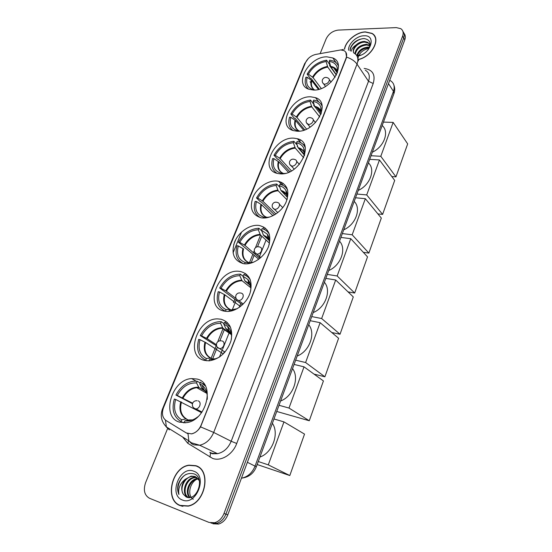 <?xml version="1.0" encoding="UTF-8"?>
<svg xmlns="http://www.w3.org/2000/svg" width="552" height="552" viewBox="0 0 552 552"><rect width="100%" height="100%" fill="white"/><g stroke="black" fill="none" stroke-linecap="round" stroke-linejoin="round"><path stroke-width="0.83" d="M258.902 225.43C249.904 224.243 238.678 231.957 234.607 242.011C230.929 253.534 233.882 260.758 243.473 263.677L244.681 263.822C253.734 264.629 264.932 256.48 268.61 246.316C271.722 234.855 268.555 227.9 259.116 225.457L258.902 225.43M310.783 96.814C292.146 95.696 276.2 126.173 293.395 130.603L296.914 131.19C315.275 132.901 331.855 102.52 315.482 97.649L310.783 96.814M294.092 138.186C274.489 136.309 258.529 169.864 277.663 173.473L279.733 173.783C299.08 176.295 315.675 142.844 297.431 138.738L294.092 138.186M276.814 181.035C267.92 180.221 256.942 187.783 252.926 197.374C249.276 208.332 252.119 215.156 261.448 217.854L261.931 217.916C270.59 219.04 281.83 211.747 286.095 202.129C289.924 191.24 287.44 184.299 278.643 181.304L276.814 181.035M240.334 271.467L238.85 271.287C217.992 268.81 203.398 307.588 224.333 311.142L227.286 311.452C236.428 311.583 246.965 302.979 250.18 292.684C252.837 281.147 249.552 274.075 240.334 271.467M221.069 319.228L217.861 318.904C197.278 317.876 184.437 356.15 204.454 360.421L209.18 360.836C219.579 359.131 226.837 352.5 230.964 340.943C233.261 329.371 229.956 322.133 221.069 319.228M196.947 379.031L191.682 378.589C171.596 379.217 160.577 417.008 179.545 422.17L186.355 422.653C206.924 420.583 215.611 382.66 196.947 379.031M326.908 56.835C309.161 56.387 293.333 84.145 308.699 89.196L313.508 90.052C330.972 91.059 347.429 63.376 332.808 57.946L326.908 56.835M340.681 49.942L315.627 54.448C310.942 55.614 307.554 58.36 305.456 62.707L163.551 407.528C161.501 413.351 162.336 417.685 166.042 420.521L186.279 432.94L191.475 433.865C195.787 432.899 199.003 429.98 201.135 425.123L346.049 58.174C347.291 54.593 346.573 52.054 343.889 50.563L340.681 49.942M304.193 144.3L303.828 145.204M286.867 187.818L286.605 188.46M268.9 232.93L268.762 233.289M267.982 235.242L267.672 236.028M266.057 240.072L259.06 257.646M258.522 258.991L258.288 259.592M249.442 281.81L249.187 282.445M240.782 303.565L239.251 307.395M229.232 332.559L222.732 348.892M222.401 349.726L219.503 356.999M358.262 59.602C372.082 56.815 381.632 38.233 371.917 33.341L365.403 31.892C356.44 32.044 345.683 40.958 344.434 49.211M195.787 465.674L189.025 465.163C171.734 467.151 164.123 500.105 180.173 505.625L188.204 506.129C205.779 502.962 211.561 469.966 195.787 465.674M197.485 466.433L196.222 466.074M180.4 505.473L181.573 506.087M373.973 35.362L374.511 35.79M345.821 52.212L346.58 57.111L346.207 58.408L200.569 426.882C198.133 430.732 195.125 433.072 191.558 433.9M211.009 523.117L216.639 523.399C220.841 522.088 223.933 519.011 225.906 514.147L403.712 37.971C404.644 35.314 404.374 33.134 402.912 31.436C404.374 33.134 404.644 35.314 403.712 37.971L225.906 514.147C223.933 519.011 220.841 522.088 216.639 523.399L211.009 523.117M165.441 420.1L166.373 426.91L188.846 440.862L188.018 433.755L187.08 433.361M233.724 244.536L235.78 239.533M167.58 428.614L145.583 482.689C143.14 490.148 144.451 495.344 149.509 498.27L209.077 522.44L214.721 522.723C218.937 521.412 222.035 518.314 224.015 513.443L402.622 36.094C403.733 32.796 403.119 30.319 400.773 28.663L396.281 27.607L338.245 30.091C332.759 30.822 328.73 33.741 326.149 38.847L320.139 53.613M375.153 36.963L374.704 36.466M212.927 523.786L218.551 524.069C222.739 522.772 225.816 519.694 227.783 514.85L404.788 39.841C405.713 37.191 405.451 35.011 403.995 33.313M375.401 37.591L375.001 37.067M358.179 59.478C371.896 56.794 381.439 38.323 371.786 33.472L365.348 32.037C356.468 32.188 345.807 41.027 344.586 49.197M358.517 60.892L357.965 58.498M357.986 58.139C359.173 53.116 362.781 49.866 368.826 48.376M356.84 55.331C358.538 50.432 362.305 47.693 368.143 47.113L369.523 47.272M357.448 55.435C359.414 50.819 363.126 48.279 368.591 47.817L369.267 47.858M354.888 53.599C355.936 48.245 359.752 45.147 366.342 44.284L370.026 45.443M355.364 53.965C356.64 48.742 360.449 45.754 366.79 44.995L369.957 45.816M351.21 51.26C351.61 49.024 353.163 46.975 355.867 45.119C353.522 47.872 352.783 50.439 353.659 52.819M355.867 45.119C358.414 42.725 361.298 41.497 364.52 41.434L367.908 42.38L370.047 45.305M353.735 52.882C351.907 48.914 358.828 41.759 364.976 42.152L368.363 43.097L369.661 44.27M367.956 50.059C371.641 43.539 370.344 39.703 364.058 38.55C357.275 39.185 352.666 42.497 350.223 48.493L350.072 50.749M356.544 55.248L360.697 55.145M357.047 56.069C370.551 54.993 377.237 34.686 363.885 35.783C356.585 35.825 347.953 44.001 348.588 50.246M350.223 50.812C349.906 45.478 357.496 38.599 364.299 38.564M182.215 506.122L182.878 506.363M198.603 467.109L197.595 466.702M180.256 505.411L188.197 505.915C205.592 502.789 211.319 470.131 195.712 465.881L189.005 465.37C171.893 467.344 164.372 499.96 180.256 505.411M193.248 499.229C186.893 495.744 189.702 482.172 197.388 478.97M189.653 497.49C184.202 492.784 189.039 479.474 197.092 478.584L197.913 478.501M190.074 497.428C185.106 492.425 190.033 479.764 197.83 478.894L198.202 478.846M188.446 497.518C180.759 494.937 184.768 478.336 194.118 477.356L196.643 477.363M188.612 497.531C181.58 494.178 185.941 478.612 194.863 477.659L196.974 477.611M183.319 494.247L186.183 496.952C196.836 502.099 205.551 477.68 194.062 473.899C186.962 472.215 181.663 475.707 178.158 484.366C177.275 488.127 177.53 491.494 178.945 494.475C177.889 488.596 180.007 483.524 185.293 479.267C181.353 484.366 180.697 489.355 183.319 494.247C179.421 488.713 184.527 477.259 191.868 476.417L195.587 476.735M185.293 479.267L191.116 476.107L194.953 476.459L199.279 480.564M193.642 471.166C179.98 465.377 168.167 495.034 182.374 499.995C196.339 506.281 208.159 475.493 193.642 471.166M178.945 494.475C175.86 488.423 179.628 477.949 186.127 474.389M318.435 89.417L311.811 80.668L307.167 77.245C305.498 84.339 307.981 88.568 314.612 89.928L314.578 90.024M319.263 89.196L311.3 78.653L310.534 78.653L307.133 74.161C311.638 66.337 318.124 61.686 326.591 60.202L326.066 61.5C318.421 62.88 312.542 67.096 308.423 74.154L313.06 77.584L321.271 88.506M335.085 77.266L327.764 67.068L326.066 61.5M372.345 152.2C384.116 146.832 389.622 131.583 382.17 125.539M326.591 60.202L329.882 64.819L329.572 65.584L336.347 75.086M307.167 77.245L305.87 77.245C304.4 82.4 305.318 86.374 308.623 89.169M308.423 74.154L307.133 74.161M310.051 81.724L311.376 83.469M338.404 66.095C337.527 63.839 335.961 62.19 333.718 61.148L329.73 60.14L329.206 61.451L330.896 67.034L336.465 74.844M337.341 72.829L337.175 67.392C335.975 63.901 333.318 61.921 329.206 61.451M395.957 176.868L380.797 156.299L393.155 122.406L407.673 143.893L395.957 176.868L391.823 176.557M380.797 156.299L371.041 155.726M383.44 122.102L393.155 122.406M303.628 130.217L295.61 120.598L290.828 117.259C289.069 124.642 291.504 129.161 298.142 130.817L297.983 131.197M304.725 129.837L295.175 118.342L294.402 118.321L290.835 114.029C295.458 105.977 302.02 101.326 310.534 100.057L309.989 101.409C302.303 102.589 296.348 106.812 292.132 114.064L296.907 117.41L306.553 129.078M319.691 116.907L311.783 106.888L309.989 101.409M321.45 111.29L320.988 110.704M358.255 190.399C370.144 185.148 375.822 169.409 368.398 162.895M310.534 100.057L313.984 104.473L313.667 105.273L314.737 106.639M290.828 117.259L289.531 117.217C287.875 123.089 289.041 127.512 293.022 130.486M292.132 114.064L290.835 114.029M298.142 130.817L299.329 131.121M322.126 106.156C321.057 103.603 319.194 101.816 316.531 100.795L313.681 100.105L313.143 101.458L314.626 106.343L320.836 114.492M321.174 113.615L320.788 107.122C319.456 103.914 316.91 102.023 313.143 101.458M382.612 214.397L366.714 194.925L379.466 159.949L394.694 180.414L382.612 214.397L377.885 213.9M366.714 194.925L356.916 194.035M369.709 159.349L379.466 159.949M288.468 172.321L278.85 161.909L273.923 158.659C272.06 166.345 274.447 171.175 281.085 173.155L280.809 173.832M289.841 171.727L278.498 159.397L277.725 159.349L273.971 155.271C278.712 146.991 285.356 142.333 293.912 141.305L293.353 142.699C285.625 143.672 279.595 147.895 275.275 155.353L280.188 158.61L291.456 170.906M303.69 157.748L295.258 148.088L293.353 142.699M304.656 151.476L303.959 150.668M343.723 229.818C355.716 224.698 361.588 208.449 354.191 201.432M297.452 145.735L297.217 146.328L297.914 147.129M273.923 158.659L272.619 158.576C270.763 165.276 272.219 170.182 276.987 173.3M293.912 141.305L297.28 145.19M284.197 173.542L285.218 173.335M275.275 155.353L273.971 155.271M281.085 173.155L283.776 173.611M305.228 147.515C303.931 144.665 301.73 142.768 298.639 141.823L297.073 141.464L296.514 142.864L298.087 147.674L304.531 155.319M304.442 155.802L303.717 148.108C302.289 145.245 299.888 143.499 296.514 142.864M368.86 253.099L352.176 234.793L365.341 198.692L381.315 218.061L368.86 253.099L363.34 252.34M352.176 234.793L342.337 233.572M355.536 197.768L365.341 198.692M272.923 215.735L261.503 204.668L256.425 201.521C254.451 209.532 256.783 214.687 263.414 217.005L263.007 218.005M274.558 214.859L261.234 201.887L260.461 201.804L256.514 197.968C261.379 189.439 268.113 184.789 276.704 184.009L276.124 185.458C268.362 186.203 262.255 190.419 257.825 198.099L262.89 201.252L275.924 214.003M286.992 199.831L278.146 190.744L276.124 185.458M286.943 192.862L286.136 192.02M328.709 270.521C340.825 265.546 346.884 248.752 339.521 241.21M256.425 201.521L255.121 201.383C253.044 209.042 254.838 214.473 260.516 217.681M276.704 184.009L279.829 187.252M266.409 217.826L266.588 217.378L269.68 217.053M257.825 198.099L256.514 197.968M263.414 217.005L267.065 217.371M287.675 190.226C286.102 187.1 283.549 185.134 280.016 184.32L279.298 185.741L280.968 190.461L287.392 197.326M287.116 199.438C287.758 195.974 287.357 192.972 285.915 190.433C284.432 187.97 282.231 186.41 279.298 185.741M354.674 293.029L337.162 275.972L350.762 238.685L367.522 256.873L354.674 293.029L348.064 291.891M337.162 275.972L327.281 274.399M340.915 237.429L350.762 238.685M243.57 263.69C236.87 260.475 234.676 254.486 236.987 245.737L238.298 245.93C236.208 254.272 238.478 259.778 245.102 262.455L249.532 262.952M258.791 259.226L238.436 242.19C243.432 233.406 250.249 228.763 258.881 228.259L258.281 229.756C250.477 230.26 244.301 234.469 239.747 242.376L244.971 245.419L259.895 258.37M269.39 243.108L260.413 234.924L258.281 229.756M268.106 235.483L267.451 234.869M313.205 312.57C325.432 307.747 331.697 290.393 324.376 282.286M258.881 228.259L261.731 230.881M247.972 263.746L248.283 262.966L253.692 262.165M245.102 262.455L244.557 263.808M239.747 242.376L238.436 242.19M248.497 262.442C243.632 259.923 241.976 255.424 243.535 248.959L238.298 245.93M268.024 237.877L269.272 239.03M269.404 234.358C267.789 231.426 265.339 229.528 262.062 228.666L261.455 230.163L263.49 235.255L269.3 240.589M269.183 244.57C269.88 240.465 269.259 237.001 267.32 234.179L261.455 230.163M340.025 334.236L321.643 318.532L335.692 279.995L353.287 296.921L340.025 334.236L331.8 332.532M321.643 318.532L311.728 316.579M325.811 278.38L335.692 279.995M225.692 311.356L225.464 311.197C218.102 307.843 215.68 301.344 218.199 291.704L219.51 291.953C217.295 300.654 219.496 306.532 226.106 309.596L229.936 309.396L231.412 310.245M240.43 306.532L224.912 294.858L219.51 291.953M242.438 304.821L219.703 288.027C224.83 278.974 231.73 274.337 240.396 274.123L239.775 275.676C231.937 275.917 225.685 280.119 221.007 288.275L226.403 291.194L236.201 298.646M250.849 287.778L242.038 280.726L239.775 275.676M297.183 356.033C309.52 351.376 315.999 333.429 308.72 324.728M240.396 274.123L242.97 276.207M228.838 311.383L229.294 310.258L237.132 308.72M226.106 309.596L225.464 311.197M221.007 288.275L219.703 288.027M232.854 310.058L229.294 310.258M248.49 281.879L249.994 283.1M249.973 279.002L249.559 278.794M250.36 279.967C248.752 277.339 246.496 275.572 243.584 274.675L242.956 276.228L245.04 281.113L250.049 285.177M250.594 291.242C251.319 286.44 250.415 282.514 247.882 279.457L242.956 276.228M324.9 376.788L305.601 362.533L320.125 322.692L338.597 338.259L324.9 376.788L314.053 374.125M305.601 362.533L295.651 360.173M310.21 320.691L320.125 322.692M206.738 360.815L205.723 360.187C198.382 356.371 196.043 349.437 198.706 339.376L200.017 339.694C197.678 348.767 199.803 355.046 206.393 358.531L210.415 358.027L212.837 359.317M223.27 353.922L205.599 342.468L200.017 339.694M216.612 345.938L200.266 335.568C205.082 326.881 211.595 322.237 219.793 321.643L221.228 321.706L220.579 323.32C212.713 323.279 206.379 327.467 201.577 335.871L207.145 338.659L216.412 344.745M231.24 333.946L222.918 328.185L220.579 323.32M280.602 400.98C293.064 396.508 299.77 377.934 292.546 368.605M221.228 321.706L223.933 323.603M208.973 360.849L209.581 359.345C212.955 359.697 216.377 358.841 219.855 356.792M206.393 358.531L205.723 360.187M201.577 335.871L200.266 335.568M214.321 359.055L209.581 359.345M223.512 353.68L224.195 352.003M227.983 327.66L229.404 328.654M229.915 325.97L229.39 325.735M230.481 327.136L224.416 322.402L223.767 324.017L225.906 328.688L229.639 331.359M231.329 339.459C231.999 333.946 230.75 329.592 227.583 326.411L223.767 324.017M309.279 420.755L289 408.059L304.028 366.838L323.424 380.942L309.279 420.755L276.738 411.461M289 408.059L279.022 405.272M294.078 364.437L304.028 366.838M183.581 422.832L181.001 421.555C173.694 417.139 171.465 409.639 174.315 399.048L175.626 399.441C173.114 409.004 175.143 415.794 181.698 419.817L185.969 418.927L189.936 420.7M201.577 412.668L175.626 399.441M192.455 403.698L175.943 395.059C180.359 386.897 186.334 382.274 193.869 381.19L197.23 381.273L196.547 382.957C188.653 382.55 182.222 386.717 177.254 395.453L192.634 403.195M205.855 391.499L198.962 387.559L196.547 382.957M259.93 457.056C272.522 452.819 279.519 433.444 272.371 423.315M184.678 422.818L185.548 422.756M197.23 381.273L200.107 382.929M184.189 422.577L184.885 420.838C189.26 421.48 193.593 420.12 197.885 416.767M181.698 419.817L181.001 421.555M177.254 395.453L175.943 395.059M190.744 420.507L189.15 419.934L184.885 420.838M204.516 384.53L203.005 383.654M205.406 386.007L200.417 382.163L199.741 383.854L201.963 388.249L203.536 389.284M207.235 399.406C207.669 393.107 205.937 388.38 202.032 385.206L199.741 383.854M289.807 475.541L268.286 464.874L283.956 421.894L304.531 434.107L289.807 475.541L257.17 464.529M268.286 464.874L258.281 461.527M273.971 418.968L283.956 421.894M364.127 68.427C372.655 69.621 375.684 74.651 373.2 83.504L236.725 443.477L231.178 441.269L368.508 81.282C370.219 76.155 369.15 72.471 365.314 70.221M236.725 443.477C232.772 454.482 221.131 461.658 212.658 458.429L187.839 443.325L182.588 436.977M210.533 453.026L209.781 452.267L211.906 453.275L217.536 453.675C223.705 452.295 228.252 448.162 231.178 441.269L213.686 432.437C210.629 439.516 205.951 443.787 199.658 445.236L193.938 444.864L191.779 443.842L188.846 440.862L191.503 442.835L199.658 445.236L217.536 453.675L212.534 453.792L210.533 453.026L210.001 457.159M343.337 49.459L341.191 49.949M200.569 426.882L213.686 432.437L357.027 64.149C354.812 61.065 351.327 58.719 346.58 57.111M163.13 408.673L162.557 408.791C160.004 415.49 161.281 421.535 166.373 426.91L169.36 429.891M162.578 408.756L304.573 63.859L305.567 62.438M166.642 427.393L166.173 426.724M316.855 54.22L315.572 54.462M353.873 52.992C357.751 55.214 358.8 58.933 357.027 64.149L368.508 81.282L373.2 83.504M233.061 252.871L241.59 232.026M224.015 513.443L227.783 514.85M402.622 36.094L404.788 39.841M188.618 440.724L187.839 443.325M298.963 139.304L298.632 140.139M281.686 182.381L281.092 183.864M263.773 227.024L263.007 228.942M260.551 235.055L255.5 247.655M254.244 250.78L253.444 252.775M252.899 254.134L249.407 262.849M245.205 273.323L244.529 275M234.869 299.08L233.427 302.682M225.927 321.367L225.361 322.782M223.132 328.337L217.736 341.791M216.184 345.662L211.133 358.248M241.452 478.163L242.128 478.053C248.062 476.638 252.388 472.629 255.1 466.019L393.459 91.363C395.032 86.498 394.004 82.924 390.367 80.633M388.477 83.607L393.459 91.363L393.914 93.695L256.342 466.771C253.651 473.395 248.911 477.149 242.128 478.053L241.583 477.804M256.342 466.771L247.365 462.293M311.811 80.668C310.817 84.553 311.583 87.547 314.102 89.652M327.764 67.068C321.43 68.262 316.531 71.767 313.06 77.584M311.307 80.192C310.196 84.649 311.28 87.885 314.543 89.921M327.474 66.44C321.043 67.648 316.075 71.208 312.556 77.107M337.451 72.195L337.286 71.546C336.278 68.586 334.05 66.875 330.607 66.399M337.465 72.098L333.608 67.765L330.896 67.034M325.521 86.416L323.727 83.994C322.34 82.807 321.919 81.365 322.478 79.66C323.865 77.294 325.777 76.79 328.219 78.163C329.282 78.708 329.572 79.674 329.095 81.068C328.15 82.959 326.687 83.994 324.714 84.18L323.727 83.994L322.651 82.738M295.61 120.598C294.499 124.993 295.43 128.319 298.411 130.562M311.783 106.888C305.415 107.93 300.454 111.435 296.907 117.41M295.085 120.143C293.816 125.449 295.285 129.106 299.508 131.1M311.48 106.274C305.014 107.323 299.984 110.883 296.383 116.955M321.367 112.38L321.022 111.235C319.905 108.516 317.773 106.888 314.626 106.343M321.381 112.235C320.608 109.917 319.063 108.316 316.744 107.426L314.93 106.957M310.114 127.112L307.857 124.352C306.277 123.172 305.773 121.668 306.353 119.839C307.657 117.555 309.527 117.01 311.97 118.197C313.212 118.749 313.564 119.805 313.039 121.371C312.066 123.317 310.59 124.359 308.602 124.483L306.581 123.006M278.85 161.909C277.601 166.897 278.739 170.582 282.258 172.955M295.258 148.088C288.848 148.957 283.832 152.462 280.188 158.61M278.311 161.467C276.876 167.656 278.739 171.7 283.9 173.597M294.934 147.494C288.434 148.371 283.342 151.924 279.65 158.169M304.704 153.891L304.104 152.193C302.903 149.771 300.902 148.267 298.087 147.674M304.718 153.684C303.779 151.041 301.944 149.302 299.212 148.467L298.411 148.267M294.223 169.167L291.449 166.111C289.662 164.951 289.069 163.385 289.662 161.419C290.89 159.218 292.712 158.624 295.127 159.625C296.569 160.163 297.004 161.315 296.431 163.081C295.43 165.089 293.933 166.131 291.939 166.193L289.959 164.696M261.503 204.668C260.109 210.346 261.482 214.417 265.629 216.888M278.146 190.744C271.701 191.427 266.623 194.932 262.89 201.252M260.944 204.247C259.392 210.954 261.379 215.314 266.899 217.336M277.801 190.164C271.267 190.854 266.112 194.407 262.331 200.831M287.413 196.781L286.474 194.49C285.239 192.427 283.404 191.082 280.968 190.461M287.419 196.512C286.336 193.655 284.301 191.827 281.306 191.04M277.815 212.63L274.489 209.353C272.467 208.214 271.77 206.586 272.391 204.468C273.53 202.349 275.296 201.701 277.677 202.522C279.333 203.032 279.85 204.281 279.229 206.269C278.201 208.345 276.683 209.38 274.682 209.38L272.757 207.883M260.413 234.924C253.948 235.414 248.8 238.912 244.971 245.419M242.949 248.559C241.307 255.548 243.239 260.206 248.752 262.524M260.054 234.372C253.492 234.862 248.269 238.409 244.391 245.019M269.466 241.1L268.086 238.222L263.228 234.8M269.459 240.775C268.334 238.022 266.381 236.215 263.587 235.352M259.654 246.979C261.489 247.475 262.076 248.821 261.406 251.015C260.385 253.106 258.888 254.141 256.915 254.141L254.948 252.65M224.912 294.858C223.236 301.827 224.954 306.67 230.087 309.396M242.038 280.726C235.538 281.002 230.329 284.487 226.403 291.194M224.305 294.485C222.559 301.778 224.436 306.746 229.936 309.396M241.659 280.195C235.069 280.464 229.777 284.004 225.796 290.814M250.801 286.909L248.89 283.493L244.84 280.754M250.767 286.522C249.621 283.949 247.772 282.203 245.212 281.292M241.224 293.105C243.059 293.692 243.625 295.127 242.928 297.411C241.983 299.412 240.575 300.46 238.705 300.557L238.264 300.509M205.599 342.468C203.805 349.837 205.523 355.033 210.767 358.055M222.98 328.226L222.111 328.205C215.887 328.654 210.898 332.138 207.145 338.659M213.596 358.834L215.059 358.876M204.971 342.116C203.115 349.726 204.93 355.033 210.415 358.027M222.58 327.722C215.956 327.764 210.602 331.29 206.517 338.307M214.155 358.952L214.624 358.986M231.371 334.264L228.859 330.434L225.761 328.433M231.302 333.829L226.161 328.937M222.104 340.95C223.939 341.633 224.492 343.165 223.753 345.545C222.877 347.456 221.559 348.512 219.799 348.705L217.385 347.298M181.429 402.042C179.483 409.943 181.194 415.594 186.562 418.996M199.127 387.683L196.747 387.663C191.047 388.484 186.479 391.954 183.043 398.061M189.15 419.934L192.572 419.906M180.766 401.725C178.779 409.743 180.511 415.477 185.969 418.927M198.699 387.207C192.048 386.945 186.61 390.457 182.388 397.744M206.903 393.314L203.66 389.201L201.88 388.111M206.793 392.831L202.308 388.587M198.175 400.835C200.003 401.649 200.535 403.305 199.755 405.81C198.948 407.617 197.733 408.666 196.119 408.97L194.959 408.873L193.483 407.686M196.16 381.163L191.682 378.589M336.209 62.804L332.808 57.946M282.175 185.003L278.643 181.304M300.854 142.733L297.431 138.738M318.849 102.01L315.482 97.649M189.37 465.308L189.025 465.163M304.663 63.632L308.327 58.491M214.721 522.723L218.551 524.069M300.295 140.008L299.729 141.422M283.01 183.167L282.258 185.037M265.098 227.9L264.442 229.535M261.779 236.173L257.549 246.737M255.072 252.919L254.7 253.858M254.155 255.217L251.125 262.786M246.516 274.289L245.964 275.676M236.187 300.081L232.144 310.169M227.231 322.437L226.789 323.548M224.492 329.275L219.868 340.819M217.315 347.208L212.541 359.131M393.962 85.312C394.97 88.016 394.956 90.811 393.914 93.695M369.992 45.664L369.723 45.236M368.363 43.097L367.908 42.38M188.549 506.046L188.197 505.915M197.83 478.894L197.092 478.584M194.863 477.659L194.118 477.356M191.868 476.417L191.116 476.107M337.293 72.961L333.608 67.765L337.286 71.546L337.175 67.392M329.316 79.66L331.096 82.11M321.126 108.199L320.822 107.806M321.25 113.195L316.744 107.426L321.022 111.235L320.788 107.122M313.267 119.819L315.509 122.613M304.352 149.861L303.821 149.24M304.621 154.705L299.212 148.467C301.399 148.95 303.027 150.192 304.104 152.193L303.717 148.108M296.665 161.35L299.412 164.434M286.936 192.827L286.129 191.992M281.285 191.02L286.474 194.49L285.915 190.433M279.457 204.316L282.769 207.628M263.49 235.255L268.086 238.222L267.32 234.179M259.585 246.972C257.26 246.33 255.562 247.027 254.493 249.062C253.851 251.36 254.658 253.051 256.915 254.141L260.848 257.563M245.04 281.113L248.89 283.493L247.882 279.457M240.838 293.057C238.574 292.588 236.939 293.333 235.939 295.299C235.269 297.79 236.194 299.543 238.705 300.557L243.26 304.021M231.412 334.636L222.111 328.205L222.918 328.185M225.906 328.688L228.859 330.434L227.583 326.411M221.387 340.874C219.199 340.563 217.633 341.357 216.688 343.261C216.004 345.959 217.04 347.774 219.799 348.705L224.981 352.093M206.924 393.41L196.747 387.663L198.962 387.559M201.963 388.249L203.66 389.201L202.032 385.206M197.071 400.745C194.973 400.607 193.483 401.456 192.593 403.298C191.882 406.279 193.055 408.169 196.119 408.97L201.997 412.082"/></g></svg>
